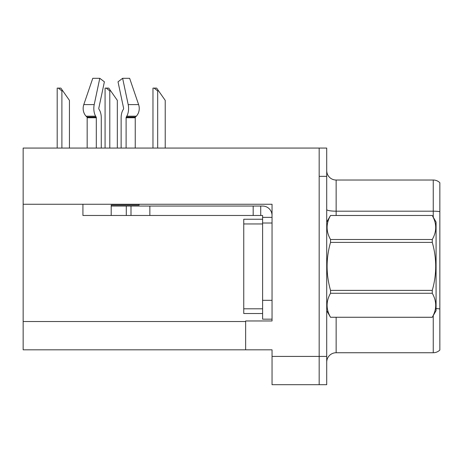 <?xml version="1.0" encoding="UTF-8"?>
<svg xmlns="http://www.w3.org/2000/svg" width="463" height="463" viewBox="0 0 463 463"><rect width="100%" height="100%" fill="white"/><g stroke="black" fill="none" stroke-linecap="round" stroke-linejoin="round"><path stroke-width="0.69" d="M272.041 223.016L272.041 300.319L262.608 300.319L262.608 319.175L272.041 319.175L272.041 300.319L272.041 320.969L245.639 320.969L245.639 349.814L23.15 349.814L23.15 204.252L272.041 204.252L272.041 223.016L262.608 223.016L262.608 215.474L253.18 215.474L253.18 206.047L262.608 206.047A9.428 9.428 0 0 1 272.036 215.48M245.639 349.814L272.041 349.814L272.041 384.701L319.175 384.701L319.175 356.417L319.175 384.701L326.716 384.701L326.716 356.417L319.175 356.417L319.175 148.067L23.15 148.067L23.15 204.252M326.716 362.164A9.428 9.428 0 0 1 336.144 352.737L433.252 352.737L433.252 315.592M319.175 148.067L326.716 148.067L326.716 176.351L319.175 176.351L319.175 356.417L272.041 356.417M439.85 182.723A9.428 9.428 0 0 0 433.252 180.026A9.428 9.428 0 0 1 439.85 182.723L439.85 350.045A9.428 9.428 0 0 1 433.252 352.737M326.716 176.351L326.716 356.417M439.85 211.655A9.428 1.638 180 0 0 433.252 211.186L433.252 180.026L336.144 180.026A9.428 9.428 0 0 1 326.716 170.598A9.428 9.428 0 0 0 336.144 180.026L336.144 215.474M126.104 148.067L126.104 117.747A0.943 0.498 90 0 1 126.266 117.046L126.769 116.19A10.371 5.463 -90 0 0 128.193 104.603L122.626 78.299L129.634 78.299L138.616 104.603A10.371 8.814 90 0 1 136.319 116.19L135.509 117.046A0.943 0.799 -90 0 0 135.242 117.747L135.242 148.067M158.624 90.933L157.68 90.933L154.115 88.109L156.644 88.109L165.222 100.361L165.222 148.067M152.969 148.067L152.969 88.109L154.115 88.109M110.732 90.933L109.789 90.933L106.224 88.109L108.753 88.109L117.33 100.361L117.33 148.067M105.078 148.067L105.078 88.109L106.224 88.109M62.841 90.933L61.897 90.933L58.332 88.109L60.856 88.109L69.438 100.361L69.438 148.067M57.186 148.067L57.186 88.109L58.332 88.109M139.056 204.252L139.056 205.103L111.201 205.103L111.201 206.047L131 206.047L131 215.474L82.923 215.474L82.923 204.252M101.27 148.067L101.27 117.747A10.371 5.463 90 0 0 99.458 110.026L98.955 109.17A0.943 0.498 -90 0 1 98.822 108.116L104.389 81.818L99.782 78.299L94.215 104.603A10.371 5.463 90 0 0 95.638 116.19L96.142 117.046A0.943 0.498 -90 0 1 96.304 117.747L96.304 148.067M87.166 148.067L87.166 117.747A0.943 0.799 90 0 0 86.899 117.046L86.083 116.19A10.371 8.814 -90 0 1 83.791 104.603L92.774 78.299L99.782 78.299M123.453 109.17A0.943 0.498 90 0 0 123.58 108.116A0.943 0.498 90 0 1 123.453 109.17L122.95 110.026A10.371 5.463 -90 0 0 121.138 117.747L121.138 148.067M98.822 108.116A0.943 0.498 -90 0 0 98.955 109.17L99.458 110.026M122.626 78.299L118.019 81.818L123.58 108.116M135.509 117.046A0.943 0.799 -90 0 0 135.242 117.747A0.943 0.799 -90 0 1 135.509 117.046L126.266 117.046M131 206.047L253.18 206.047M131 215.474L253.18 215.474M262.608 319.175L272.041 319.175M260.721 215.474L260.721 206.047M272.041 217.361L262.608 217.361M262.608 300.319L262.614 219.242L243.758 219.242L243.758 313.52L262.608 313.52M326.716 222.072L330.53 215.474L432.268 215.474L436.077 222.072L436.077 310.69L432.268 317.265C436.835 309.296 436.835 301.297 432.268 293.27L330.53 293.27C325.964 301.234 325.964 309.232 330.53 317.265L432.268 317.294M432.268 215.474L330.53 215.498C325.964 223.467 325.964 231.465 330.53 239.498L330.53 242.386C325.964 258.342 325.964 274.339 330.53 290.376L330.53 293.27M330.53 239.498L432.268 239.498C436.835 231.529 436.835 223.531 432.268 215.498M432.268 239.498L432.268 242.386L330.53 242.386M330.53 290.376L432.268 290.376C436.835 274.339 436.835 258.342 432.268 242.386M432.268 290.376L432.268 293.27M326.716 310.69L330.53 317.294M330.53 317.265L432.268 317.265M23.15 321.536L245.639 321.536M336.144 317.294L336.144 352.737M433.252 217.176L433.252 211.186L336.144 211.186A9.428 1.638 -0 0 1 326.716 209.548M439.85 308.948A9.428 1.638 180 0 0 436.077 308.555M157.68 148.067L157.68 90.933M109.789 148.067L109.789 90.933M61.897 148.067L61.897 90.933M111.201 215.474L111.201 206.047M135.242 117.747L126.104 117.747M96.304 117.747L87.166 117.747M94.215 104.603L83.791 104.603M138.616 104.603L128.193 104.603M95.638 116.19L86.083 116.19M136.319 116.19L126.769 116.19M96.142 117.046L86.899 117.046M149.856 215.474L149.856 206.047M126.289 215.474L126.289 206.047M243.758 308.804L262.608 308.804M243.758 223.959L262.608 223.959"/></g></svg>
